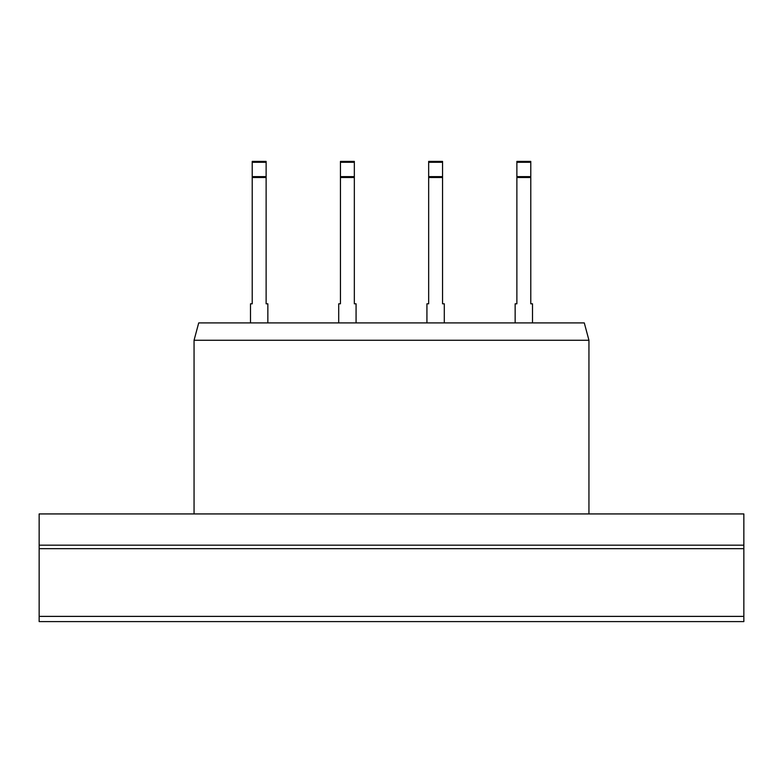 <?xml version="1.0" encoding="UTF-8"?>
<svg xmlns="http://www.w3.org/2000/svg" width="783" height="783" viewBox="0 0 783 783"><rect width="100%" height="100%" fill="white"/><g stroke="black" fill="none" stroke-linecap="round" stroke-linejoin="round"><path stroke-width="1.17" d="M266.122 162.277L252.224 162.277L252.224 161.406L266.122 161.406L266.122 303.804L267.855 303.804L267.855 322.909M252.224 162.277L252.224 303.804L250.491 303.804L250.491 322.909M354.337 161.406L354.337 177.496L340.448 177.496L340.448 161.406L354.337 161.406L340.448 161.406M340.448 177.496L340.448 303.804L338.706 303.804L338.706 322.909M743.85 548.658L743.85 621.594L39.15 621.594L39.15 548.658L743.85 548.658L743.85 513.932L39.15 513.932L39.15 548.658M588.943 513.932L588.943 340.272L584.294 322.909L198.706 322.909L194.057 340.272L194.057 513.932M530.776 161.406L530.776 303.804L532.509 303.804L532.509 322.909L515.145 322.909L515.145 303.804L516.878 303.804L516.878 161.406L530.776 161.406L516.878 161.406M442.552 161.406L442.552 303.804L444.294 303.804L444.294 322.909L426.931 322.909L426.931 303.804L428.663 303.804L428.663 161.406L442.552 161.406L428.663 161.406M356.069 322.909L356.069 303.804L354.337 303.804L354.337 177.496M266.122 176.635L252.224 176.635M266.122 177.496L252.224 177.496M354.337 176.635L340.448 176.635M743.85 616.387L39.15 616.387M743.85 545.183L39.15 545.183M588.943 340.272L194.057 340.272M354.337 162.277L340.448 162.277M442.552 177.496L428.663 177.496M442.552 176.635L428.663 176.635M442.552 162.277L428.663 162.277M530.776 177.496L516.878 177.496M530.776 176.635L516.878 176.635M530.776 162.277L516.878 162.277"/></g></svg>
